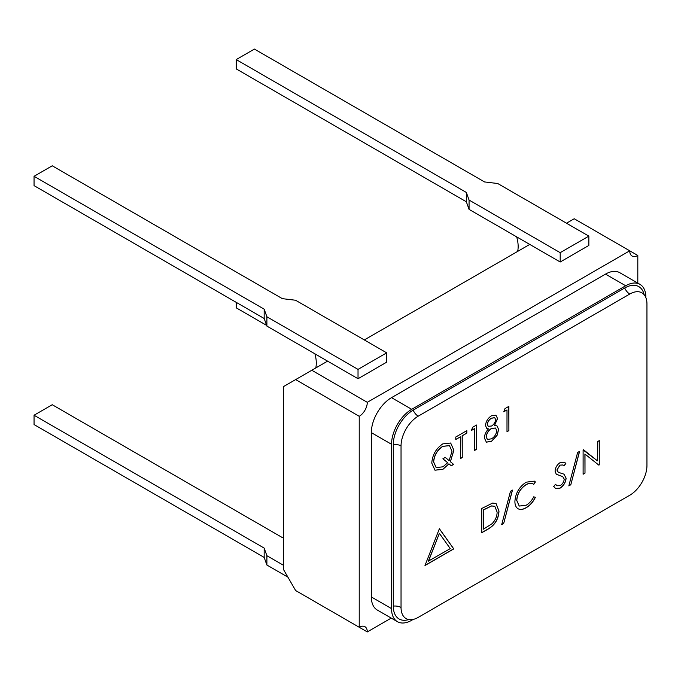 <?xml version="1.0" encoding="UTF-8"?>
<svg xmlns="http://www.w3.org/2000/svg" width="681" height="681" viewBox="0 0 681 681"><rect width="100%" height="100%" fill="white"/><g stroke="black" fill="none" stroke-linecap="round" stroke-linejoin="round"><path stroke-width="1.02" d="M588.852 236.128L560.199 252.668L469.064 200.052L466.332 192.442L236.222 59.587L254.413 49.075L484.531 181.938L497.717 183.512L588.852 236.128L588.852 245.449L560.199 261.998L529.758 244.419L364.318 339.938M386.689 352.852L358.027 369.391L266.892 316.776L264.168 309.165L34.05 176.302L52.241 165.798L282.36 298.653L295.545 300.236L386.689 352.852L386.689 362.173L358.027 378.721L327.587 361.143L295.639 379.589L359.227 416.304A11.424 6.597 120 0 0 367.297 402.318L629.729 250.804L574.219 218.754L566.49 223.215M295.639 379.589L283.526 386.587L283.526 569.571L295.639 590.546L359.227 627.261L359.227 416.304M327.587 361.143L266.892 326.097L264.168 318.487L34.05 185.632L34.05 176.302M311.787 599.867L367.297 631.925L391.234 618.101M637.808 255.469A11.424 6.597 120 0 1 632.096 256.03A11.424 6.597 120 0 1 629.729 250.804L637.808 255.469L637.808 283.109M367.297 631.925A11.424 6.597 120 0 0 364.931 626.69A11.424 6.597 120 0 0 359.227 627.261M311.787 370.268L367.297 402.318M283.526 565.307L266.892 555.705L264.168 548.094L34.05 415.231L52.241 404.727L282.36 537.581L283.526 537.726M287.91 577.165L266.892 565.026L266.892 555.705M266.892 565.026L264.168 557.416L264.168 548.094M264.168 557.416L34.05 424.561L34.05 415.231M266.646 325.399L236.222 307.838L236.222 302.355M264.168 309.165L264.168 318.487M266.892 316.776L266.892 326.097M358.027 369.391L358.027 378.721M236.222 59.587L236.222 68.909L466.332 201.763L466.332 192.442M469.064 200.052L469.064 209.382L466.332 201.763M560.199 252.668L560.199 261.998M529.758 244.419L469.064 209.382M314.92 353.822A28.542 16.48 60 0 1 315.78 367.961M516.666 236.86A28.542 16.48 60 0 1 517.645 251.408M645.877 297.682L645.877 297.427A28.551 16.48 120 0 0 639.97 284.352A28.551 16.48 120 0 0 625.694 285.765L411.716 409.307A28.551 16.48 120 0 0 391.524 444.276L391.524 608.61A28.551 16.48 120 0 0 397.44 621.676A28.551 16.48 120 0 0 411.716 620.263L413.18 619.421M639.97 284.352L619.778 272.698A28.551 16.48 120 0 0 605.511 274.111L391.524 397.653A28.551 16.48 120 0 0 371.341 432.622L371.341 596.956A28.551 16.48 120 0 0 377.248 610.023L397.44 621.676M439.381 528.72L424.978 565.528L453.776 548.903L439.381 528.72M506.996 409.928L503.761 411.801L504.996 408.591L508.886 406.353L508.886 430.63L506.996 431.72L506.996 409.928L503.821 411.647M491.597 415.708L495.981 415.214L497.564 418.568L494.576 425.37L497.011 425.906L498.645 429.473L497.053 435.423L491.469 441.314L486.387 442.173L484.353 437.926C484.566 434.665 485.945 431.652 488.507 428.877L486.821 428.46L485.434 425.497C485.996 421.216 488.047 417.955 491.597 415.708M401.041 607.469L401.041 445.927A24.286 14.02 -60 0 1 418.211 416.176L629.772 294.039A24.286 14.02 -60 0 1 641.919 292.83A24.286 14.02 -60 0 1 646.95 303.956L646.95 465.489A24.286 14.02 -60 0 1 629.772 495.24L418.211 617.386A24.286 14.02 -60 0 1 406.072 618.586A24.286 14.02 -60 0 1 401.041 607.469A8.564 4.946 -0 0 0 393.286 606.116A28.117 16.233 120 0 0 408.77 619.565M442.82 443.876L450.686 443.033L453.887 450.269L450.388 461.701L453.623 464.408L451.265 465.77L448.932 463.821L442.897 469.354L434.98 470.196L431.788 463.114C432.367 454.925 436.044 448.515 442.82 443.876M460.365 458.645L460.365 436.862L455.776 439.5L455.776 437.015L466.834 430.63L466.834 433.125L462.246 435.772L462.246 457.555L460.365 458.645M474.648 428.604L471.414 430.477L472.648 427.276L476.538 425.029L476.538 449.307L474.648 450.396L474.648 428.604L471.473 430.324M498.994 510.963C498.594 519.007 495.019 525.017 488.26 528.992L481.739 532.755L481.739 508.477L492.661 503.046L496.074 503.557L498.892 510.903C498.501 518.948 494.917 524.957 488.158 528.933L481.739 532.636M501.693 524.659L510.486 491.256L512.478 490.107L503.676 523.519L501.693 524.659M533.742 484.37C531.742 482.812 529.197 482.94 526.098 484.736C520.463 488.439 517.356 493.665 516.785 500.407L519.271 506.068L526.226 505.2C529.256 503.421 531.759 500.62 533.742 496.824L535.394 497.309C533.061 502.059 530.014 505.515 526.243 507.685C522.778 509.771 519.892 510.018 517.569 508.452C515.764 506.987 514.87 504.612 514.904 501.327C515.568 493.07 519.339 486.685 526.217 482.174L534.372 481.152L535.394 481.952L533.742 484.37L533.002 483.859M518.113 508.818L517.569 508.452M566.124 478.088C565.698 482.412 563.689 485.757 560.114 488.132L555.653 488.549L553.721 486.515L555.5 484.259L557.041 485.783L560.114 485.638C562.506 484.165 563.877 481.995 564.234 479.143L562.727 476.632L556.249 474.197L555.066 471.184C555.398 467.447 557.126 464.561 560.25 462.527L564.413 462.229L565.851 463.403L564.149 465.881L562.983 464.987L560.037 465.14L556.956 469.992L558.343 472.325L563.979 474.172L566.022 478.028C565.596 482.352 563.596 485.698 560.012 488.073L560.114 488.132M568.822 485.902L577.616 452.499L579.599 451.35L570.806 484.761L568.822 485.902M584.996 454.074L584.996 473.142L583.106 474.231L583.106 449.954L597.399 460.816L597.399 441.705L599.28 440.616L599.28 464.893L598.854 465.14L584.894 454.014L584.996 473.142M644.115 294.677A28.117 16.233 120 0 0 624.724 287.995L413.171 410.141A28.117 16.233 120 0 0 393.286 444.582L393.286 606.116M450.635 443.008L453.887 450.269M453.793 450.218L450.388 461.701M450.286 461.641L453.623 464.408M453.52 464.348L451.18 465.702M442.897 469.354L448.932 463.821M442.795 469.294L434.929 470.171M449.443 445.638L442.727 446.302C437.159 450.056 434.112 455.274 433.567 461.956L436.129 467.532M445.246 457.411L449.12 460.637L452.005 451.299L449.494 445.663L442.829 446.361C437.262 450.115 434.214 455.334 433.669 462.016L436.18 467.558L442.956 466.825L447.647 462.731L442.905 458.764L445.263 457.402L449.12 460.637M455.776 439.39L460.365 436.862M466.732 430.69L466.834 433.125M466.732 433.065L462.246 435.772M462.144 435.712L462.246 457.555M462.144 457.504L460.365 458.534M476.436 425.089L476.538 449.307M476.436 449.247L474.648 450.286M495.93 415.18L497.564 418.568M497.462 418.509L494.576 425.37M496.96 425.872L498.645 429.473M498.543 429.413L497.053 435.423M496.951 435.363L491.469 441.314M491.367 441.254L486.336 442.148M486.77 428.434L488.507 428.877M495.453 428.026L491.512 428.409C488.422 430.324 486.634 433.133 486.14 436.844L487.366 439.432M494.653 417.666L491.393 418.202C489.06 419.547 487.673 421.607 487.221 424.382L488.226 426.297M495.674 419.573L494.704 417.691L491.486 418.262C489.162 419.607 487.775 421.667 487.324 424.442L488.277 426.323L491.563 426C493.904 424.535 495.274 422.39 495.674 419.573M496.755 430.605L495.504 428.051L491.614 428.468C488.524 430.383 486.736 433.193 486.243 436.904L487.417 439.466L491.486 438.811C494.542 436.989 496.296 434.257 496.755 430.605M508.784 406.412L508.886 430.63M508.784 430.571L506.996 431.601M496.023 503.523L498.892 510.903M494.747 506.264L491.469 505.915L483.527 509.814L483.527 529.12L492.057 523.698C495.427 520.182 497.113 516.3 497.104 512.044L494.798 506.298L491.571 505.974L483.629 509.873L483.629 529.18M512.342 490.184L503.676 523.519M503.582 523.459L501.727 524.523M534.321 481.127L535.394 481.952M535.292 481.901L533.649 484.293M533.64 484.31C531.64 482.761 529.094 482.88 525.996 484.676L526.098 484.736M525.996 484.676C520.361 488.379 517.254 493.606 516.683 500.348L516.785 500.407M516.683 500.348L519.22 506.034M535.292 497.258C532.959 501.999 529.912 505.455 526.141 507.626L526.243 507.685M526.141 507.626C522.685 509.711 519.79 509.967 517.466 508.392M560.012 488.073L555.602 488.524M555.466 484.293L556.99 485.757M562.676 476.598L556.147 474.146M564.362 462.203L565.851 463.403M565.749 463.344L564.064 465.795M562.932 464.953L560.037 465.14M559.944 465.08L556.956 469.992M556.854 469.933L558.241 472.273M563.928 474.138L566.022 478.028M579.463 451.435L570.806 484.761M570.704 484.702L568.856 485.766M584.894 473.082L583.106 474.112M583.489 449.732L597.399 460.816M599.186 440.667L599.28 464.893M425.038 565.375L453.674 548.843L439.356 528.779M439.381 533.351L428.392 561.11L450.26 548.605L439.381 533.351L428.494 561.17M625.694 285.765L605.511 274.111M411.716 409.307L391.524 397.653M391.524 444.276L371.341 432.622M391.524 608.61L371.341 596.956M629.772 294.039A8.564 4.946 60 0 1 624.724 287.995M418.211 416.176A8.564 4.946 60 0 1 413.171 410.141M401.041 445.927A8.564 4.946 0 0 0 393.286 444.582"/></g></svg>
